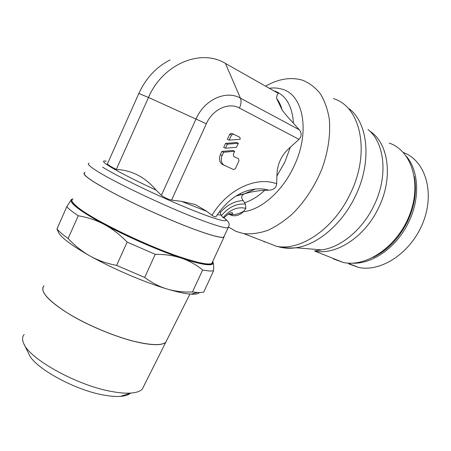 <?xml version="1.0" encoding="UTF-8"?>
<svg xmlns="http://www.w3.org/2000/svg" width="451" height="451" viewBox="0 0 451 451"><rect width="100%" height="100%" fill="white"/><g stroke="black" fill="none" stroke-linecap="round" stroke-linejoin="round"><path stroke-width="0.68" d="M228.212 214.107L232.761 215.685C236.741 216.125 240.265 214.789 243.348 211.688L245.863 208.362L245.474 204.106L243.162 200.594C240.868 197.544 241.285 195.3 244.414 193.857C250.266 191.946 257.053 190.756 264.776 190.283L268.819 190.164C273.548 189.967 276.175 187.853 276.688 183.828L276.925 175.997C277.038 164.294 281.52 154.682 290.365 147.173L299.03 139.359C301.758 136.292 301.849 133.096 299.295 129.781L293.432 123.208C288.589 118.111 284.812 113.686 282.106 109.926L276.587 98.363L276.886 95.573L278.301 93.374L275.003 91.508M245.474 204.106C236.634 203.305 228.595 207.144 221.362 215.617L223.048 217.636L224.074 217.951C231.853 223.961 217.128 220.387 186.449 207.685C155.883 195.058 117.097 176.251 102.636 167.158M89.078 163.262C86.942 163.668 89.202 166.03 95.866 170.343C112.615 181.403 165.867 206.721 198.654 219.135C215.488 225.517 225.28 228.392 228.043 227.766C229.283 224.959 230.957 223.262 223.978 217.794L223.882 217.771M24.213 334.433C22.206 336.666 22.026 339.654 23.672 343.391C29.202 359.024 78.299 386.062 112.4 391.631C119.588 392.928 125.688 393.407 130.711 393.075C136.253 392.674 140.092 391.389 142.234 389.213L144.061 385.571M167.208 339.377L165.731 342.337C161.796 345.596 152.01 345.46 136.354 341.931C116.544 337.263 89.884 326.366 70.441 314.854C50.427 302.525 41.267 293.342 42.958 287.298M24.134 344.338L28.774 353.804C33.808 367.621 75.345 390.549 104.626 395.206C110.805 396.294 116.087 396.677 120.473 396.373C125.141 396.012 128.473 394.941 130.463 393.154M44.012 285.782C39.626 290.985 47.462 300.067 67.515 313.028C87.122 325.132 115.524 336.982 136.377 341.881M202.629 269.991L209.163 270.995L213.526 270.927L203.677 292.163L199.15 292.598L192.464 291.96L202.629 269.991C196.196 264.709 189.138 260.763 181.454 258.158C159.271 250.773 127.345 236.876 104.277 224.468C80.21 211.265 69.217 202.989 71.292 199.635L72.994 198.84M192.464 291.96C183.45 292.327 175.044 291.357 167.259 289.052C177.429 292.068 185.367 293.764 191.061 294.142L192.955 294.221C196.315 294.244 198.474 293.702 199.427 292.603M213.526 270.927C213.859 266.423 213.622 263.361 212.816 261.738C214.005 264.173 211.947 265.143 206.637 264.658C201.14 264.083 192.746 261.918 181.454 258.158C173.776 255.565 165.038 254.285 155.251 254.319L144.698 277.444L116.606 265.402L127.148 242.102L155.251 254.319M72.047 199.116L71.292 199.635L66.771 206.817C69.088 209.23 72.91 212.218 78.249 215.77C87.629 217.314 96.305 220.218 104.277 224.468C112.243 228.725 119.865 234.605 127.148 242.102M84.957 172.547L84.636 172.609C81.124 174.154 91.384 181.325 115.411 194.122C138.829 206.332 171.498 220.9 194.172 229.294C211.119 235.495 221.041 238.151 223.927 237.265L224.367 235.71M156.159 190.142L161.385 195.289C164.57 197.662 167.969 199.263 171.577 200.092L181.494 201.36L195.255 204.534L206.913 211.412L211.998 215.336C213.926 216.621 215.245 217.078 215.95 216.694L216.339 216.074M84.878 172.722C81.383 174.261 91.604 181.403 115.552 194.155C138.88 206.327 171.431 220.832 194.031 229.204C210.927 235.388 220.815 238.038 223.696 237.153L224.277 235.896M389.196 143.097C411.475 150.499 421.978 183.089 409.655 214.755C397.579 246.488 366.415 267.595 343.262 262.471L333.39 258.908M403.346 152.539C425.028 160.263 435.13 191.917 423.156 222.208C411.425 252.566 381.174 272.505 358.489 267.398L348.854 263.914M276.587 98.363C279.028 101.503 280.872 105.359 282.106 109.926M265.549 86.152C278.115 79.038 290.089 76.952 301.465 79.9L302.835 80.329C309.549 83.108 315.384 87.573 320.323 93.712C324.619 100.765 327.601 109.148 329.264 118.861C330.718 134.156 328.215 151.575 321.969 168.854C314.747 186.28 305.039 201.169 292.834 213.515C284.626 220.821 276.266 226.43 267.742 230.36C259.331 233.24 251.359 234.334 243.839 233.641L236.048 231.425L228.68 227.129M240.795 194.544L240.056 193.693M229.181 140.148L231.543 135.001L233.387 134.105L239.87 137.313L240.208 139.263L229.181 140.148L227.383 139.37L229.734 134.24L231.543 135.001M233.263 134.054L231.572 133.349L229.734 134.24M225.477 148.221L227.327 144.202L238.365 143.277L236.527 147.263L225.477 148.221L223.69 147.415L225.528 143.407L227.327 144.202M238.365 143.277L236.549 142.493L225.528 143.407M238.528 158.786L239.002 160.753L235.36 168.657L233.556 169.576L223.651 164.942C221.097 162.642 220.584 159.507 222.117 155.544L223.623 152.263L234.683 151.271L233.359 154.157L233.748 156.52L238.528 158.786M223.623 152.263L221.841 151.446L232.885 150.465L234.683 151.271M221.841 151.446L220.342 154.721C218.814 158.667 219.327 161.791 221.881 164.091L224.412 165.416M225.449 63.439L278.301 93.374M239.47 108.06C241.15 104.181 241.471 100.877 240.428 98.155L225.438 63.422C200.983 48.296 162.732 63.935 148.486 97.461L138.835 93.453C145.932 78.108 156.339 66.951 170.044 59.966M138.829 93.47L148.486 97.461L206.332 123.754L148.497 97.467L116.307 169.424C131.839 170.224 145.126 177.13 156.159 190.136C135.492 180.541 120.203 172.761 110.298 166.797C102.856 162.168 101.537 160.308 106.335 161.216M138.835 93.453L107.366 163.989C109.086 165.551 112.062 167.36 116.307 169.424M58.483 232.457L58.585 232.648C61.753 238.111 72.267 245.902 90.115 256.021C112.902 268.813 144.816 282.427 167.259 289.052C159.485 286.74 151.964 282.873 144.698 277.444M116.606 265.402C106.808 263.542 97.98 260.413 90.115 256.021C82.251 251.613 74.922 245.772 68.124 238.5C62.886 234.762 59.166 231.572 56.961 228.928L58.585 232.648M56.961 228.928L66.771 206.817M78.249 215.77L68.124 238.5M136.399 341.835C152.055 345.365 161.841 345.5 165.771 342.241L167.253 339.293M243.794 211.215C238.737 214.056 233.984 215.116 229.531 214.388L228.155 214.09M223.048 217.636C230.083 209.535 237.688 206.445 245.863 208.362M72.927 198.992C70.474 200.114 72.431 203.142 78.801 208.069C94.789 220.787 147.855 246.393 181.268 257.369C198.412 263.018 208.587 265.047 211.795 263.452L212.601 261.698M72.825 199.038C69.505 199.945 71.269 203.068 78.119 208.401C92.066 219.192 130.277 238.635 163.099 251.41C195.999 264.252 215.77 267.742 212.613 261.687M181.494 201.36L206.913 211.412M217.286 214.62C219.913 215.2 221.086 215.104 220.793 214.343L221.125 215.178M223.696 237.153L228.612 226.83M333.441 98.656C360.58 106.402 370.784 152.235 350.455 193.4C334.033 228.82 300.422 251.252 276.615 246.325L243.839 233.641M349.384 108.9C368.309 123.535 371.99 162.191 355.478 195.903C342.258 224.113 317.442 244.887 295.952 247.757C289.384 248.71 283.29 248.287 277.664 246.488M367.977 129.493C384.895 142.804 388.328 176.386 374.065 205.346C362.638 229.593 340.883 247.441 321.642 249.899L295.952 247.757C289.333 248.304 282.89 247.825 276.615 246.325M369.797 131.128C388.593 142.928 393.503 177.66 378.665 207.635C364.848 237.237 335.634 255.751 314.471 250.981L321.642 249.899M414.317 176.6C416.978 191.145 414.666 206.214 407.388 221.802C398.949 238.483 387.522 250.35 373.101 257.408M406.374 156.305C418.934 170.912 420.27 198.694 408.572 222.349C396.688 247.464 372.205 264.382 352.152 263.181M274.231 90.922C285.827 94.958 292.225 105.72 293.426 123.208M269.298 88.278C273.763 87.646 277.985 87.934 281.965 89.151C303.416 94.518 310.57 132.064 293.934 166.374C282.399 191.478 260.937 210.003 243.348 211.688M264.776 190.283C258.147 196.405 251.438 200.565 244.645 202.764M290.365 147.173L284.818 162.118L276.925 175.997M220.342 154.721L222.117 155.544M240.439 98.171L299.295 129.781M239.464 108.065L299.03 139.359M161.385 195.289L196.05 118.923C204.416 99.541 226.109 89.828 240.428 98.155M171.577 200.092L206.338 123.754C212.59 109.322 228.685 101.943 239.47 108.054M243.162 200.594C234.706 200.92 227.039 204.94 220.161 212.646M236.347 195.802L244.414 193.857M264.692 242.04L263.221 241.138M236.386 195.909L244.194 193.885L255.266 189.087C260.052 188.557 264.568 188.918 268.819 190.164M211.998 215.336C227.163 189.437 256.54 175.901 276.688 183.828M232.761 215.685L229.531 214.388C231.532 214.366 232.592 213.949 232.71 213.137C231.752 211.75 228.753 213.362 223.707 217.974M191.061 294.142L197.16 292.507M223.927 237.265L212.528 261.862M314.471 250.981L343.262 262.471M347.727 263.085L358.489 267.398M221.881 164.091L223.651 164.942M215.956 216.694C227.174 200.013 240.276 190.812 255.266 189.087M219.66 211.288L220.793 214.343M165.776 342.247L189.927 294.052M120.473 396.373L130.711 393.075M142.234 389.213L165.731 342.337"/></g></svg>
